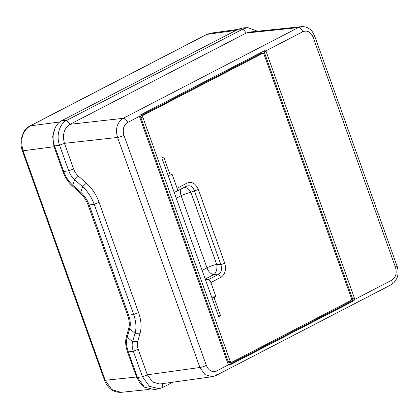 <?xml version="1.0" encoding="UTF-8"?>
<svg xmlns="http://www.w3.org/2000/svg" width="419" height="419" viewBox="0 0 419 419"><rect width="100%" height="100%" fill="white"/><g stroke="black" fill="none" stroke-linecap="round" stroke-linejoin="round"><path stroke-width="0.63" d="M54.873 128.57L52.689 136.688L54.046 146.713L62.991 171.685L63.646 171.345M89.116 204.797L88.205 205.273C86.408 200.366 83.742 196.296 80.207 193.054L72.319 185.942C68.192 182.16 65.081 177.41 62.991 171.685M88.205 205.273L127.664 315.481C129.382 320.394 129.733 324.741 128.712 328.517L126.344 336.839C125.155 341.244 125.559 346.314 127.57 352.049L128.224 351.703M145.194 387.659L140.417 383.825L136.51 377.021L127.57 352.049M59.749 121.981L30.304 125.857C22.406 130.979 19.981 139.291 23.035 150.793L105.206 380.284L111.695 389.529L120.986 392.352L149.201 389.413M210.673 33.174L206.813 34.41A3.211 1.933 -117.4 0 0 206.42 34.536L210.673 33.174L237.945 29.377M89.174 204.964L94.186 204.268C91.593 197.223 87.728 191.368 82.595 186.717L74.603 179.657C71.995 177.321 70.036 174.372 68.721 170.816L59.556 145.215C55.947 135.766 59.435 123.804 66.825 120.269L243.072 28.963L247.886 27.628L243.067 27.905L238.175 29.257L61.933 120.562C54.418 124.16 50.877 136.311 54.543 145.917L63.709 171.512C65.741 177.033 68.774 181.605 72.801 185.235L80.794 192.295C84.507 195.652 87.299 199.879 89.174 204.964L128.638 315.177L133.651 314.475L94.186 204.268L99.099 202.377L138.558 312.59C141.255 320.341 141.763 327.218 140.093 333.225L137.626 341.6C137.013 343.842 137.207 346.403 138.207 349.284L147.347 374.801L199.921 367.484A4.819 0.843 -19.7 0 0 206.305 365.352L123.94 135.321A4.819 0.843 -19.7 0 1 117.556 137.453C115.167 128.911 117.027 122.542 123.128 118.336A4.819 2.896 62.6 0 1 127.695 122.437L139.553 116.299A1.608 1.252 -96.9 0 0 139.668 117.095L228.119 364.127A1.608 1.252 83.1 0 0 228.523 364.776L229.748 365.033L353.955 300.685L354.725 299.396L391.739 280.222C395.819 277.53 397.071 273.235 395.494 267.338L313.134 37.312A4.819 0.843 160.3 0 0 314.669 36.05L397.034 266.081C398.066 269.014 398.312 272.004 397.772 275.047C397.825 276.66 396.573 279.174 394.007 282.584L390.958 284.862L215.885 375.56L212.339 376.697L205.038 374.665L199.921 367.484L117.556 137.453L64.468 143.329C62.169 134.761 64.018 128.424 70.004 124.328L246.183 33.054L298.202 27.638L301.481 26.648L249.462 32.069L246.183 33.054M139.553 116.299L140.229 115.026L264.787 50.568M264.441 50.673L265.756 50.919A1.608 1.252 -96.9 0 1 266.159 51.568L354.61 298.6L352.609 298.841L264.159 51.809A1.608 1.252 83.1 0 0 263.666 51.076M352.609 298.841A1.608 1.252 -96.9 0 1 352.007 300.921L228.601 364.849M228.208 361.529L140.821 117.472A1.608 1.252 -96.9 0 1 141.428 115.393L260.403 53.758A1.608 1.252 -96.9 0 1 260.744 53.653L262.739 53.407A1.608 1.252 83.1 0 0 262.399 53.512L143.424 115.152A1.608 1.252 83.1 0 0 142.821 117.226L230.204 361.283A1.608 1.252 -96.9 0 0 231.539 362.288L229.539 362.529A1.608 1.252 83.1 0 1 228.208 361.529L230.204 361.283M231.539 362.288A1.608 1.252 -96.9 0 0 231.875 362.184L350.85 300.543A1.608 1.252 -96.9 0 0 351.457 298.469L264.07 54.412A1.608 1.252 83.1 0 0 262.739 53.407M205.352 279.436L208.164 279.798A3.211 1.933 62.6 0 1 210.862 282.526L215.911 296.621L214.051 297.579L220.535 315.69L218.676 316.649L161.86 157.968L163.719 157.005L170.203 175.116L168.092 175.372M210.862 282.526L220.567 277.498C225.118 274.618 226.511 269.841 224.741 263.174A3.211 0.56 160.3 0 1 220.85 264.541L194.437 190.771L190.881 192.342A8.029 5.484 66.2 0 0 183.993 187.497M174.178 192.363L176.504 191.378A3.211 1.933 -117.4 0 0 176.582 191.336A3.211 1.933 -117.4 0 0 177.106 188.246L186.806 183.218C191.677 181.218 195.516 183.281 198.328 189.409A3.211 0.56 160.3 0 1 194.437 190.771C192.63 186.308 189.886 184.831 186.209 186.35A3.211 1.933 62.6 0 0 186.287 186.314L186.335 186.287M177.106 188.246L172.057 174.152L170.203 175.116M354.725 299.396A1.608 1.252 83.1 0 0 354.61 298.6M229.418 365.138L229.078 365.111M99.099 202.377C96.25 194.646 92.002 188.236 86.356 183.15L78.363 176.09C76.268 174.189 74.687 171.8 73.629 168.925L64.495 143.413M147.347 374.801L152.511 382.013L159.765 384.014L212.339 376.697M138.558 312.59L133.651 314.475C136.107 321.541 136.584 327.815 135.075 333.299L132.608 341.668C131.828 344.439 132.058 347.608 133.3 351.174L142.465 376.775L149.379 386.328L159.21 388.712L162.53 387.559L172.906 382.186M128.638 315.177C130.409 320.273 130.749 324.809 129.66 328.774L127.193 337.143C125.999 341.433 126.365 346.34 128.287 351.871L137.453 377.472L144.476 387.182L154.464 389.602L159.21 388.712M247.886 27.628L257.523 31.226M202.099 270.344L206.96 267.825A8.029 1.404 160.3 0 1 216.691 264.42A8.029 5.002 -88.4 0 1 213.706 274.655A8.029 4.829 62.6 0 1 206.96 267.825L181.149 195.746A8.029 1.404 160.3 0 1 190.881 192.342L216.691 264.42L220.85 264.541C222.348 269.307 221.352 272.717 217.864 274.77L213.706 274.655L205.216 279.049M220.567 277.498A3.211 1.933 -117.4 0 0 217.864 274.77L208.164 279.798M215.911 296.621L211.689 297.134M214.051 297.579L211.941 297.836M220.535 315.69L218.425 315.947M186.806 183.218A3.211 1.933 62.6 0 1 186.287 186.314L176.582 191.336M54.046 146.713L23.035 150.793A3.211 0.56 160.3 0 1 22.307 150.693L104.478 380.185C107.693 388.366 113.198 392.425 120.986 392.352M136.51 377.021L105.206 380.284A3.211 0.56 160.3 0 1 104.478 380.185M128.575 315.009L127.664 315.481M129.88 327.909L128.712 328.517M126.344 336.839L127.455 336.263M206.42 34.536L29.906 125.978A3.211 1.933 -117.4 0 1 30.304 125.857L206.813 34.41L236.091 30.336M72.319 185.942L73.126 185.523M81.113 192.583L80.207 193.054M70.067 124.296L123.128 118.336L298.202 27.638A4.819 2.896 62.6 0 1 302.769 31.739C307.2 30.021 310.657 31.881 313.134 37.312M265.756 50.919L302.769 31.739M266.159 51.568L264.159 51.809M198.328 189.409L224.741 263.174M206.305 365.352C208.667 370.721 212.124 372.575 216.665 370.92L228.523 364.776M123.94 135.321C122.322 129.565 123.574 125.271 127.695 122.437M140.821 117.472L142.821 117.226M141.428 115.393L143.424 115.152M260.403 53.758L262.399 53.512M353.955 300.685L352.007 300.921M215.885 375.56A4.819 2.896 -117.4 0 0 216.665 370.92M390.958 284.862A4.819 2.896 -117.4 0 0 391.739 280.222M397.034 266.081A4.819 0.843 160.3 0 1 395.494 267.338M162.53 387.559L162.64 383.61M137.453 377.472L142.465 376.775L147.373 374.885M128.287 351.871L133.3 351.174L138.207 349.284M127.193 337.143L132.608 341.668L137.626 341.6M129.66 328.774L135.075 333.299L140.093 333.225M238.175 29.257L243.072 28.963L246.246 33.022M61.933 120.562L66.825 120.269L70.004 124.328M54.543 145.917L59.556 145.215L64.468 143.329M63.709 171.512L68.721 170.816L73.629 168.925M72.801 185.235L74.603 179.657L78.363 176.09M80.794 192.295L82.595 186.717L86.356 183.15M176.289 198.266L181.149 195.746A8.029 4.829 -117.4 0 1 181.495 188.791M176.661 191.294L186.209 186.35M29.906 125.978C27.403 127.303 25.365 129.267 23.804 131.865L21.343 138.411C20.573 142.57 20.892 146.66 22.307 150.693M314.669 36.05L312.537 31.991C309.672 28.162 305.985 26.381 301.481 26.648"/></g></svg>
